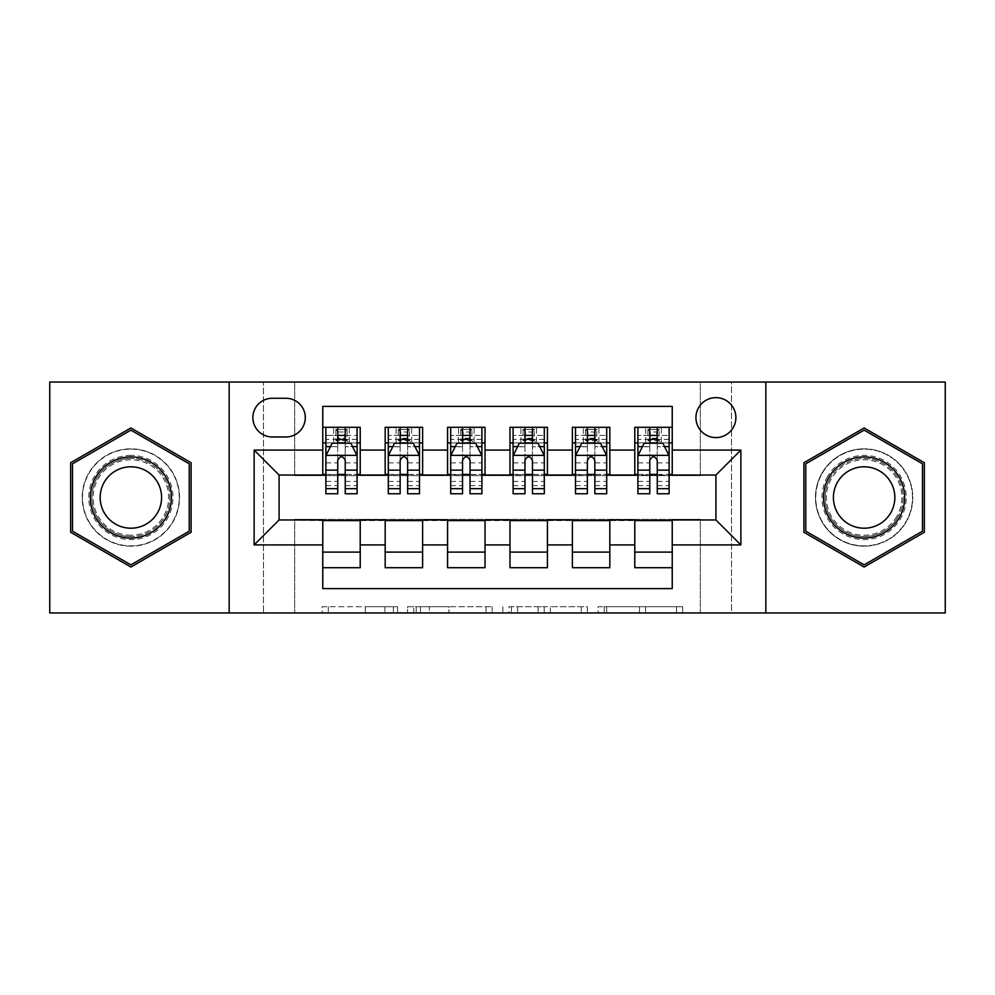 <?xml version="1.0" encoding="UTF-8"?>
<svg xmlns="http://www.w3.org/2000/svg" width="995" height="995" viewBox="0 0 995 995"><rect width="100%" height="100%" fill="white"/><g stroke="black" fill="none" stroke-linecap="round" stroke-linejoin="round"><path stroke-width="0.75" stroke-dasharray="4.97 3.73" d="M397.652 612.945L328.288 612.945L397.652 612.945L397.652 606.701L365.339 606.701L365.339 612.945L365.339 606.701L397.652 606.701L397.652 612.945L397.652 606.701L365.339 606.701L365.339 612.945L365.339 606.701L397.652 606.701L328.288 606.701L397.652 606.701M864.12 448.82A48.68 48.68 0 0 0 815.452 497.5A48.68 48.68 0 0 0 864.12 546.18A48.68 48.68 0 0 1 815.452 497.5A48.68 48.68 0 0 1 864.12 448.82A48.68 48.68 0 0 1 912.801 497.5A48.68 48.68 0 0 1 864.12 546.18A48.68 48.68 0 0 0 912.801 497.5A48.68 48.68 0 0 0 864.12 448.82M715.915 397.652A19.975 19.975 0 0 0 695.94 417.626A19.975 19.975 0 0 0 715.915 437.589A19.975 19.975 0 0 0 735.89 417.626A19.975 19.975 0 0 0 715.915 397.652M130.88 546.18A48.68 48.68 0 0 1 82.199 497.5A48.68 48.68 0 0 1 130.88 448.82A48.68 48.68 0 0 1 179.548 497.5A48.68 48.68 0 0 1 130.88 546.18A48.68 48.68 0 0 1 82.199 497.5A48.68 48.68 0 0 1 130.88 448.82A48.68 48.68 0 0 1 179.548 497.5A48.68 48.68 0 0 1 130.88 546.18M676.513 612.945L604.239 612.945L676.513 612.945L676.513 606.701L645.581 606.701L682.645 606.701L682.645 612.945L682.645 606.701L604.239 606.701L682.645 606.701L682.645 612.945L682.645 606.701L676.513 606.701L676.513 612.945M639.462 612.945L606.689 612.945L639.462 612.945L639.462 606.701L645.581 606.701L639.462 606.701L639.462 612.945L639.462 606.701L606.689 606.701L606.689 612.945L606.689 606.701L639.462 606.701L639.462 612.945M598.107 612.945L604.239 612.945L598.107 612.945L598.107 606.701L604.239 606.701L598.107 606.701L598.107 612.945M322.156 612.945L328.288 612.945L322.156 612.945L322.156 606.701L328.288 606.701L322.156 606.701L322.156 612.945M700.318 612.945L731.512 612.945L731.512 382.055L945.25 382.055L945.25 612.945L731.512 612.945L731.512 382.055L700.318 382.055L700.318 475.66L294.682 475.66L294.682 382.055L700.318 382.055L700.318 475.66L294.682 475.66L294.682 382.055L263.488 382.055L263.488 612.945L49.75 612.945L49.75 382.055L263.488 382.055L263.488 612.945L294.682 612.945L294.682 519.34L700.318 519.34L700.318 612.945L294.682 612.945L294.682 519.34L700.318 519.34L700.318 612.945M492.139 612.945L486.02 612.945L492.139 612.945L492.139 606.701L492.139 612.945M413.733 612.945L486.02 612.945L407.614 612.945L413.733 612.945L413.733 606.701L492.139 606.701L407.614 606.701L407.614 612.945L407.614 606.701L413.733 606.701L413.733 612.945M508.98 612.945L587.386 612.945L502.861 612.945L508.98 612.945L508.98 606.701L587.386 606.701L587.386 612.945L587.386 606.701L550.334 606.701L550.334 612.945M634.785 427.29L672.234 427.29L672.234 442.899L634.785 442.899L634.785 427.29M572.386 427.29L609.823 427.29L609.823 442.899L572.386 442.899L572.386 427.29M509.975 427.29L547.424 427.29L547.424 442.899L509.975 442.899L509.975 427.29M447.576 427.29L485.025 427.29L485.025 442.899L447.576 442.899L447.576 427.29M385.177 427.29L422.614 427.29L422.614 442.899L385.177 442.899L385.177 427.29M322.766 567.71L322.766 552.101L360.215 552.101L360.215 567.71L322.766 567.71L322.766 588.605L672.234 588.605L672.234 567.71L634.785 567.71L634.785 552.101L672.234 552.101L672.234 567.71M422.614 567.71L385.177 567.71L385.177 552.101L422.614 552.101L422.614 567.71M485.025 567.71L447.576 567.71L447.576 552.101L485.025 552.101L485.025 567.71M547.424 567.71L509.975 567.71L509.975 552.101L547.424 552.101L547.424 567.71M609.823 567.71L572.386 567.71L572.386 552.101L609.823 552.101L609.823 567.71M634.785 552.101L634.785 520.584L715.915 519.962L715.915 475.038L609.823 475.038L609.823 442.899M609.823 474.416L547.424 475.038L547.424 442.899M547.424 474.416L485.025 475.038L485.025 442.899M485.025 474.416L422.614 475.038L422.614 442.899M322.766 427.29L360.215 427.29L360.215 442.899L322.766 442.899L322.766 406.395L672.234 406.395L672.234 427.29M572.386 552.101L572.386 520.584L634.785 520.584M509.975 552.101L509.975 520.584L572.386 520.584M447.576 552.101L447.576 520.584L509.975 520.584M385.177 552.101L385.177 520.584L447.576 520.584M422.614 474.416L360.215 475.038L360.215 442.899M322.766 552.101L322.766 520.584L385.177 520.584M360.215 474.416L279.085 475.038L279.085 519.962L322.766 520.584M345.228 442.899L357.093 442.899L357.093 427.29L333.686 427.29L333.686 442.899L325.887 442.899L337.74 442.899M322.766 474.416L322.766 442.899M325.887 474.416L337.74 474.416M345.228 474.416L357.093 474.416M360.215 552.101L360.215 520.584M388.299 474.416L400.152 474.416M407.639 474.416L419.492 474.416M407.639 442.899L419.492 442.899L419.492 427.29L396.097 427.29L396.097 442.899L388.299 442.899L400.152 442.899M385.177 474.416L385.177 442.899M422.614 552.101L422.614 520.584M485.025 552.101L485.025 520.584M447.576 474.416L447.576 442.899M470.038 442.899L481.903 442.899L481.903 427.29L458.496 427.29L458.496 442.899L450.698 442.899L462.551 442.899M450.698 474.416L462.551 474.416M470.038 474.416L481.903 474.416M547.424 552.101L547.424 520.584M509.975 474.416L509.975 442.899M532.449 442.899L544.302 442.899L544.302 427.29L520.907 427.29L520.907 442.899L513.097 442.899L524.962 442.899M513.097 474.416L524.962 474.416M532.449 474.416L544.302 474.416M609.823 552.101L609.823 520.584M572.386 474.416L572.386 442.899M594.848 442.899L606.701 442.899L606.701 427.29L583.306 427.29L583.306 442.899L575.508 442.899L587.361 442.899M575.508 474.416L587.361 474.416M594.848 474.416L606.701 474.416M672.234 552.101L672.234 520.584M634.785 474.416L634.785 442.899M672.234 474.416L672.234 442.899M657.26 442.899L669.113 442.899L669.113 427.29L645.705 427.29L645.705 442.899L637.907 442.899L649.772 442.899M637.907 474.416L649.772 474.416M657.26 474.416L669.113 474.416M272.22 398.274A19.34 19.34 0 0 0 252.879 417.626A19.34 19.34 0 0 0 272.22 436.967L285.951 436.967A19.34 19.34 0 0 0 305.291 417.626A19.34 19.34 0 0 0 285.951 398.274L272.22 398.274M229.161 612.945L229.161 382.055M765.839 382.055L765.839 612.945M70.657 532.263L130.88 567.038L191.09 532.263L191.09 462.737L130.88 427.962L70.657 462.737L70.657 532.263M924.343 532.263L924.343 462.737L864.12 427.962L803.91 462.737L803.91 532.263L864.12 567.038L924.343 532.263M420.475 612.945L429.355 612.945L420.475 612.945L420.475 606.701L416.184 606.701L416.184 612.945L416.184 606.701L429.355 606.701L420.475 606.701L420.475 612.945M429.355 612.945L448.956 612.945L429.355 612.945L429.355 606.701L448.956 606.701L448.956 612.945L448.956 606.701L429.355 606.701L429.355 612.945M508.98 606.701L544.203 606.701L544.203 612.945L544.203 606.701L538.084 606.701L544.203 606.701L544.203 612.945L544.203 606.701L550.334 606.701M511.43 606.701L511.43 612.945L511.43 606.701M502.861 606.701L502.861 612.945L502.861 606.701M357.093 493.756L357.093 435.412L357.093 442.899L325.887 442.899L325.887 435.412L337.74 435.412L337.74 427.29L357.093 427.29M325.887 455.685L325.887 485.647L325.887 455.685L332.131 443.21L350.849 443.21L357.093 455.685L357.093 485.647L357.093 455.685M325.887 442.899L325.887 427.29L337.74 427.29M325.887 493.756L325.887 435.412L357.093 435.412L345.228 435.412L345.228 427.29L345.228 493.756M338.375 431.979L344.606 431.979L344.606 438.21L338.375 438.21L338.375 431.979L335.875 429.479L347.106 429.479L335.875 429.479L335.875 440.71L347.106 440.71L347.106 429.479L347.106 440.71L335.875 440.71L335.875 429.479L333.686 427.29L325.887 427.29M337.74 435.412L337.74 446.767L325.887 446.767M330.415 446.643L337.74 446.643L337.74 443.21M345.228 443.21L345.228 446.643L352.566 446.643M337.74 493.756L337.74 446.767M337.74 446.643L337.74 460.374C340.24 455.648 342.728 455.648 345.228 460.374L345.228 446.643M357.093 442.899L349.295 442.899L349.295 427.29L344.606 431.979M344.606 438.21L349.295 442.899L333.686 442.899L338.375 438.21M130.88 455.374A42.126 42.126 0 0 0 88.754 497.5A42.126 42.126 0 0 0 130.88 539.626A42.126 42.126 0 0 0 172.993 497.5A42.126 42.126 0 0 0 130.88 455.374M130.88 536.504A39.004 39.004 0 0 1 91.876 497.5A39.004 39.004 0 0 1 130.88 458.496A39.004 39.004 0 0 0 91.876 497.5A39.004 39.004 0 0 0 130.88 536.504A39.004 39.004 0 0 0 169.884 497.5A39.004 39.004 0 0 0 130.88 458.496A39.004 39.004 0 0 1 169.884 497.5A39.004 39.004 0 0 1 130.88 536.504A39.004 39.004 0 0 0 169.884 497.5A39.004 39.004 0 0 0 130.88 458.496M130.88 466.792A30.708 30.708 0 0 0 100.159 497.5A30.708 30.708 0 0 0 130.88 528.208A30.708 30.708 0 0 0 161.588 497.5A30.708 30.708 0 0 0 130.88 466.792M130.88 449.131A48.369 48.369 0 0 1 179.237 497.5A48.369 48.369 0 0 1 130.88 545.869A48.369 48.369 0 0 1 82.51 497.5A48.369 48.369 0 0 1 130.88 449.131A48.369 48.369 0 0 1 179.237 497.5A48.369 48.369 0 0 1 130.88 545.869A48.369 48.369 0 0 1 82.51 497.5A48.369 48.369 0 0 1 130.88 449.131M189.224 531.193L130.88 564.874L72.523 531.193L72.523 463.807L130.88 430.126L189.224 463.807L189.224 531.193M827.641 476.443A42.126 42.126 0 0 0 843.063 533.979A42.126 42.126 0 0 0 900.599 518.557A42.126 42.126 0 0 0 885.189 461.021A42.126 42.126 0 0 0 827.641 476.443M897.9 517.002A39.004 39.004 0 0 1 844.618 531.28A39.004 39.004 0 0 1 830.352 477.998A39.004 39.004 0 0 0 844.618 531.28A39.004 39.004 0 0 0 897.9 517.002A39.004 39.004 0 0 0 883.622 463.72A39.004 39.004 0 0 0 830.352 477.998A39.004 39.004 0 0 1 883.622 463.72A39.004 39.004 0 0 1 897.9 517.002A39.004 39.004 0 0 0 883.622 463.72A39.004 39.004 0 0 0 830.352 477.998M837.529 482.14A30.708 30.708 0 0 0 848.772 524.091A30.708 30.708 0 0 0 890.724 512.86A30.708 30.708 0 0 0 879.48 470.909A30.708 30.708 0 0 0 837.529 482.14M822.243 473.321A48.369 48.369 0 0 1 888.311 455.61A48.369 48.369 0 0 1 906.01 521.678A48.369 48.369 0 0 1 839.942 539.389A48.369 48.369 0 0 1 822.243 473.321A48.369 48.369 0 0 1 888.311 455.61A48.369 48.369 0 0 1 906.01 521.678A48.369 48.369 0 0 1 839.942 539.389A48.369 48.369 0 0 1 822.243 473.321M922.477 463.807L922.477 531.193L864.12 564.874L805.776 531.193L805.776 463.807L864.12 430.126L922.477 463.807M400.152 493.756L400.152 427.29L419.492 427.29L407.639 427.29L407.639 435.412L407.639 427.29M388.299 455.685L388.299 485.647L388.299 455.685L394.53 443.21L413.248 443.21L419.492 455.685L419.492 485.647L419.492 455.685M419.492 493.756L419.492 435.412L419.492 442.899L388.299 442.899L388.299 427.29L400.152 427.29L388.299 427.29L396.097 427.29L398.274 429.479L398.274 440.71L409.505 440.71L409.505 429.479L409.505 440.71L398.274 440.71L398.274 429.479L409.505 429.479L398.274 429.479L400.774 431.979L407.017 431.979L407.017 438.21L400.774 438.21L400.774 431.979M388.299 442.899L388.299 493.756M407.639 435.412L388.299 435.412L419.492 435.412L407.639 435.412L407.639 493.756M392.814 446.643L400.152 446.643L400.152 443.21M407.639 443.21L407.639 446.643L414.977 446.643M400.152 446.643L400.152 460.374C402.639 455.648 405.139 455.648 407.639 460.374L407.639 446.643M419.492 442.899L411.694 442.899L411.694 427.29L407.017 431.979M407.017 438.21L411.694 442.899L396.097 442.899L400.774 438.21M462.551 493.756L462.551 427.29L481.903 427.29L470.038 427.29L470.038 435.412L470.038 427.29M450.698 455.685L450.698 485.647L450.698 455.685L456.941 443.21L475.66 443.21L481.903 455.685L481.903 485.647L481.903 455.685M481.903 493.756L481.903 435.412L481.903 442.899L450.698 442.899L450.698 427.29L462.551 427.29L450.698 427.29L458.496 427.29L460.685 429.479L460.685 440.71L471.916 440.71L471.916 429.479L471.916 440.71L460.685 440.71L460.685 429.479L471.916 429.479L460.685 429.479L463.172 431.979L469.416 431.979L469.416 438.21L463.172 438.21L463.172 431.979M450.698 442.899L450.698 493.756M470.038 435.412L450.698 435.412L481.903 435.412L470.038 435.412L470.038 493.756M455.225 446.643L462.551 446.643L462.551 443.21M470.038 443.21L470.038 446.643L477.376 446.643M462.551 446.643L462.551 460.374C465.038 455.648 467.538 455.648 470.038 460.374L470.038 446.643M481.903 442.899L474.093 442.899L474.093 427.29L469.416 431.979M469.416 438.21L474.093 442.899L458.496 442.899L463.172 438.21M524.962 493.756L524.962 427.29L544.302 427.29L532.449 427.29L532.449 435.412L532.449 427.29M513.097 455.685L513.097 485.647L513.097 455.685L519.34 443.21L538.059 443.21L544.302 455.685L544.302 485.647L544.302 455.685M544.302 493.756L544.302 435.412L544.302 442.899L513.097 442.899L513.097 427.29L524.962 427.29L513.097 427.29L520.907 427.29L523.084 429.479L523.084 440.71L534.315 440.71L534.315 429.479L534.315 440.71L523.084 440.71L523.084 429.479L534.315 429.479L523.084 429.479L525.584 431.979L531.827 431.979L531.827 438.21L525.584 438.21L525.584 431.979M513.097 442.899L513.097 493.756M532.449 435.412L513.097 435.412L544.302 435.412L532.449 435.412L532.449 493.756M517.624 446.643L524.962 446.643L524.962 443.21M532.449 443.21L532.449 446.643L539.775 446.643M524.962 446.643L524.962 460.374C527.449 455.648 529.949 455.648 532.449 460.374L532.449 446.643M544.302 442.899L536.504 442.899L536.504 427.29L531.827 431.979M531.827 438.21L536.504 442.899L520.907 442.899L525.584 438.21M587.361 493.756L587.361 427.29L606.701 427.29L594.848 427.29L594.848 435.412L594.848 427.29M575.508 455.685L575.508 485.647L575.508 455.685L581.752 443.21L600.47 443.21L606.701 455.685L606.701 485.647L606.701 455.685M606.701 493.756L606.701 435.412L606.701 442.899L575.508 442.899L575.508 427.29L587.361 427.29L575.508 427.29L583.306 427.29L585.495 429.479L585.495 440.71L596.726 440.71L596.726 429.479L596.726 440.71L585.495 440.71L585.495 429.479L596.726 429.479L585.495 429.479L587.983 431.979L594.226 431.979L594.226 438.21L587.983 438.21L587.983 431.979M575.508 442.899L575.508 493.756M594.848 435.412L575.508 435.412L606.701 435.412L594.848 435.412L594.848 493.756M580.023 446.643L587.361 446.643L587.361 443.21M594.848 443.21L594.848 446.643L602.186 446.643M587.361 446.643L587.361 460.374C589.848 455.648 592.348 455.648 594.848 460.374L594.848 446.643M606.701 442.899L598.903 442.899L598.903 427.29L594.226 431.979M594.226 438.21L598.903 442.899L583.306 442.899L587.983 438.21M649.772 493.756L649.772 427.29L669.113 427.29L657.26 427.29L657.26 435.412L657.26 427.29M637.907 455.685L637.907 485.647L637.907 455.685L644.151 443.21L662.869 443.21L669.113 455.685L669.113 485.647L669.113 455.685M669.113 493.756L669.113 435.412L669.113 442.899L637.907 442.899L637.907 427.29L649.772 427.29L637.907 427.29L645.705 427.29L647.894 429.479L647.894 440.71L659.125 440.71L659.125 429.479L659.125 440.71L647.894 440.71L647.894 429.479L659.125 429.479L647.894 429.479L650.394 431.979L656.625 431.979L656.625 438.21L650.394 438.21L650.394 431.979M637.907 442.899L637.907 493.756M657.26 435.412L637.907 435.412L669.113 435.412L657.26 435.412L657.26 493.756M642.434 446.643L649.772 446.643L649.772 443.21M657.26 443.21L657.26 446.643L664.585 446.643M649.772 446.643L649.772 460.374C652.26 455.648 654.747 455.648 657.26 460.374L657.26 446.643M669.113 442.899L661.314 442.899L661.314 427.29L656.625 431.979M656.625 438.21L661.314 442.899L645.705 442.899L650.394 438.21M393.373 606.701L393.373 612.945L393.373 606.701M384.941 606.701L384.941 612.945L384.941 606.701M328.288 606.701L328.288 612.945L328.288 606.701M486.02 606.701L486.02 612.945L486.02 606.701M581.267 606.701L581.267 612.945L581.267 606.701M538.084 606.701L538.084 612.945L538.084 606.701M517.562 606.701L517.562 612.945L517.562 606.701M645.581 606.701L645.581 612.945L645.581 606.701M604.239 606.701L604.239 612.945L604.239 606.701M326.049 455.374L356.931 455.374M357.093 446.767L345.228 446.767M325.887 481.418L337.74 481.418M345.228 481.418L357.093 481.418M325.887 462.899L337.74 462.899M345.228 462.899L357.093 462.899M357.093 439.38L345.228 439.38M337.74 439.38L325.887 439.38M130.88 535.223A37.723 37.723 0 0 1 93.157 497.5A37.723 37.723 0 0 1 130.88 459.777A37.723 37.723 0 0 1 168.603 497.5A37.723 37.723 0 0 1 130.88 535.223M896.793 516.368A37.723 37.723 0 0 1 845.265 530.173A37.723 37.723 0 0 1 831.459 478.632A37.723 37.723 0 0 1 882.988 464.827A37.723 37.723 0 0 1 896.793 516.368M388.448 455.374L419.343 455.374M400.152 446.767L388.299 446.767M419.492 446.767L407.639 446.767M388.299 481.418L400.152 481.418M407.639 481.418L419.492 481.418M388.299 462.899L400.152 462.899M407.639 462.899L419.492 462.899M419.492 439.38L407.639 439.38M400.152 439.38L388.299 439.38M450.847 455.374L481.742 455.374M462.551 446.767L450.698 446.767M481.903 446.767L470.038 446.767M450.698 481.418L462.551 481.418M470.038 481.418L481.903 481.418M450.698 462.899L462.551 462.899M470.038 462.899L481.903 462.899M481.903 439.38L470.038 439.38M462.551 439.38L450.698 439.38M513.258 455.374L544.153 455.374M524.962 446.767L513.097 446.767M544.302 446.767L532.449 446.767M513.097 481.418L524.962 481.418M532.449 481.418L544.302 481.418M513.097 462.899L524.962 462.899M532.449 462.899L544.302 462.899M544.302 439.38L532.449 439.38M524.962 439.38L513.097 439.38M575.657 455.374L606.552 455.374M587.361 446.767L575.508 446.767M606.701 446.767L594.848 446.767M575.508 481.418L587.361 481.418M594.848 481.418L606.701 481.418M575.508 462.899L587.361 462.899M594.848 462.899L606.701 462.899M606.701 439.38L594.848 439.38M587.361 439.38L575.508 439.38M638.069 455.374L668.951 455.374M649.772 446.767L637.907 446.767M669.113 446.767L657.26 446.767M637.907 481.418L649.772 481.418M657.26 481.418L669.113 481.418M637.907 462.899L649.772 462.899M657.26 462.899L669.113 462.899M669.113 439.38L657.26 439.38M649.772 439.38L637.907 439.38M325.887 485.647L337.74 485.647M345.228 485.647L357.093 485.647M388.299 485.647L400.152 485.647M407.639 485.647L419.492 485.647M450.698 485.647L462.551 485.647M470.038 485.647L481.903 485.647M513.097 485.647L524.962 485.647M532.449 485.647L544.302 485.647M575.508 485.647L587.361 485.647M594.848 485.647L606.701 485.647M637.907 485.647L649.772 485.647M657.26 485.647L669.113 485.647"/><path stroke-width="1.49" d="M715.915 397.652A19.975 19.975 0 0 0 695.94 417.626A19.975 19.975 0 0 0 715.915 437.589A19.975 19.975 0 0 0 735.89 417.626A19.975 19.975 0 0 0 715.915 397.652M765.839 612.945L945.25 612.945L945.25 382.055L765.839 382.055L765.839 612.945L229.161 612.945L229.161 382.055L49.75 382.055L49.75 612.945L229.161 612.945M672.234 427.29L634.785 427.29L634.785 450.076L609.823 450.076L609.823 475.038L634.785 475.038L634.785 450.076M609.823 450.076L609.823 427.29L572.386 427.29L572.386 450.076L547.424 450.076L547.424 475.038L572.386 475.038L572.386 450.076M547.424 450.076L547.424 427.29L509.975 427.29L509.975 450.076L485.025 450.076L485.025 475.038L509.975 475.038L509.975 450.076M485.025 450.076L485.025 427.29L447.576 427.29L447.576 450.076L422.614 450.076L422.614 475.038L447.576 475.038L447.576 450.076M422.614 450.076L422.614 427.29L385.177 427.29L385.177 475.038L360.215 475.038L360.215 427.29L322.766 427.29M322.766 567.71L360.215 567.71L360.215 519.962L385.177 519.962L385.177 567.71L422.614 567.71L422.614 519.962L447.576 519.962L447.576 544.924L422.614 544.924M447.576 544.924L447.576 567.71L485.025 567.71L485.025 519.962L509.975 519.962L509.975 544.924L485.025 544.924M509.975 544.924L509.975 567.71L547.424 567.71L547.424 519.962L572.386 519.962L572.386 544.924L547.424 544.924M572.386 544.924L572.386 567.71L609.823 567.71L609.823 519.962L634.785 519.962L634.785 544.924L609.823 544.924M272.22 436.967L285.951 436.967A19.34 19.34 0 0 0 305.291 417.626A19.34 19.34 0 0 0 285.951 398.274L272.22 398.274A19.34 19.34 0 0 0 252.879 417.626A19.34 19.34 0 0 0 272.22 436.967M765.839 382.055L229.161 382.055M672.234 450.076L672.234 406.395L322.766 406.395L322.766 475.038L279.085 475.038L279.085 519.962L322.766 519.962L322.766 588.605L672.234 588.605L672.234 519.962L715.915 519.962L715.915 475.038L672.234 475.038L672.234 450.076L740.877 450.076L740.877 544.924L672.234 544.924M322.766 544.924L254.123 544.924L254.123 450.076L322.766 450.076M634.785 544.924L634.785 567.71L672.234 567.71M322.766 442.899L325.887 442.899M337.74 442.899L345.228 442.899M357.093 442.899L360.215 442.899M322.766 474.416L325.887 474.416M337.74 474.416L345.228 474.416M357.093 474.416L360.215 474.416M322.766 520.584L360.215 520.584M322.766 552.101L360.215 552.101M385.177 474.416L388.299 474.416M400.152 474.416L407.639 474.416M419.492 474.416L422.614 474.416M385.177 442.899L388.299 442.899M400.152 442.899L407.639 442.899M419.492 442.899L422.614 442.899M385.177 520.584L422.614 520.584M385.177 552.101L422.614 552.101M447.576 520.584L485.025 520.584M447.576 552.101L485.025 552.101M447.576 442.899L450.698 442.899M462.551 442.899L470.038 442.899M481.903 442.899L485.025 442.899M447.576 474.416L450.698 474.416M462.551 474.416L470.038 474.416M481.903 474.416L485.025 474.416M509.975 520.584L547.424 520.584M509.975 552.101L547.424 552.101M509.975 442.899L513.097 442.899M524.962 442.899L532.449 442.899M544.302 442.899L547.424 442.899M509.975 474.416L513.097 474.416M524.962 474.416L532.449 474.416M544.302 474.416L547.424 474.416M572.386 520.584L609.823 520.584M572.386 552.101L609.823 552.101M572.386 442.899L575.508 442.899M587.361 442.899L594.848 442.899M606.701 442.899L609.823 442.899M572.386 474.416L575.508 474.416M587.361 474.416L594.848 474.416M606.701 474.416L609.823 474.416M634.785 520.584L672.234 520.584M634.785 552.101L672.234 552.101M634.785 442.899L637.907 442.899M649.772 442.899L657.26 442.899M669.113 442.899L672.234 442.899M634.785 474.416L637.907 474.416M649.772 474.416L657.26 474.416M669.113 474.416L672.234 474.416M279.085 475.038L254.123 450.076M279.085 519.962L254.123 544.924M740.877 450.076L715.915 475.038M740.877 544.924L715.915 519.962M130.88 567.038L191.09 532.263L191.09 462.737L130.88 427.962L70.657 462.737L70.657 532.263L130.88 567.038M924.343 462.737L864.12 427.962L803.91 462.737L803.91 532.263L864.12 567.038L924.343 532.263L924.343 462.737M345.228 435.412L337.74 435.412M357.093 488.669L345.228 488.669L345.228 493.756L357.093 493.756L357.093 455.685L350.849 443.21L332.131 443.21L325.887 455.685L325.887 493.756L337.74 493.756L337.74 488.669L325.887 488.669M325.887 455.685L325.887 427.29M357.093 455.685L357.093 427.29M337.74 443.21L337.74 427.29M345.228 427.29L345.228 443.21M345.228 488.669L345.228 460.374C342.74 455.561 340.24 455.561 337.74 460.374L337.74 488.669M130.88 456.941A40.559 40.559 0 0 0 90.309 497.5A40.559 40.559 0 0 0 130.88 538.059A40.559 40.559 0 0 0 171.439 497.5A40.559 40.559 0 0 0 130.88 456.941M130.88 466.792A30.708 30.708 0 0 0 100.159 497.5A30.708 30.708 0 0 0 130.88 528.208A30.708 30.708 0 0 0 161.588 497.5A30.708 30.708 0 0 0 130.88 466.792M189.224 531.193L130.88 564.874L72.523 531.193L72.523 463.807L130.88 430.126L189.224 463.807L189.224 531.193M828.997 477.214A40.559 40.559 0 0 0 843.847 532.623A40.559 40.559 0 0 0 899.256 517.786A40.559 40.559 0 0 0 884.406 462.376A40.559 40.559 0 0 0 828.997 477.214M837.529 482.14A30.708 30.708 0 0 0 848.772 524.091A30.708 30.708 0 0 0 890.724 512.86A30.708 30.708 0 0 0 879.48 470.909A30.708 30.708 0 0 0 837.529 482.14M922.477 463.807L922.477 531.193L864.12 564.874L805.776 531.193L805.776 463.807L864.12 430.126L922.477 463.807M407.639 435.412L400.152 435.412M419.492 488.669L407.639 488.669L407.639 493.756L419.492 493.756L419.492 455.685L413.248 443.21L394.53 443.21L388.299 455.685L388.299 493.756L400.152 493.756L400.152 488.669L388.299 488.669M388.299 455.685L388.299 427.29M419.492 455.685L419.492 427.29M400.152 443.21L400.152 427.29M407.639 427.29L407.639 443.21M407.639 488.669L407.639 460.374C405.139 455.561 402.652 455.561 400.152 460.374L400.152 488.669M470.038 435.412L462.551 435.412M481.903 488.669L470.038 488.669L470.038 493.756L481.903 493.756L481.903 455.685L475.66 443.21L456.941 443.21L450.698 455.685L450.698 493.756L462.551 493.756L462.551 488.669L450.698 488.669M450.698 455.685L450.698 427.29M481.903 455.685L481.903 427.29M462.551 443.21L462.551 427.29M470.038 427.29L470.038 443.21M470.038 488.669L470.038 460.374C467.55 455.561 465.051 455.561 462.551 460.374L462.551 488.669M532.449 435.412L524.962 435.412M544.302 488.669L532.449 488.669L532.449 493.756L544.302 493.756L544.302 455.685L538.059 443.21L519.34 443.21L513.097 455.685L513.097 493.756L524.962 493.756L524.962 488.669L513.097 488.669M513.097 455.685L513.097 427.29M544.302 455.685L544.302 427.29M524.962 443.21L524.962 427.29M532.449 427.29L532.449 443.21M532.449 488.669L532.449 460.374C529.949 455.561 527.462 455.561 524.962 460.374L524.962 488.669M594.848 435.412L587.361 435.412M606.701 488.669L594.848 488.669L594.848 493.756L606.701 493.756L606.701 455.685L600.47 443.21L581.752 443.21L575.508 455.685L575.508 493.756L587.361 493.756L587.361 488.669L575.508 488.669M575.508 455.685L575.508 427.29M606.701 455.685L606.701 427.29M587.361 443.21L587.361 427.29M594.848 427.29L594.848 443.21M594.848 488.669L594.848 460.374C592.361 455.561 589.861 455.561 587.361 460.374L587.361 488.669M657.26 435.412L649.772 435.412M669.113 488.669L657.26 488.669L657.26 493.756L669.113 493.756L669.113 455.685L662.869 443.21L644.151 443.21L637.907 455.685L637.907 493.756L649.772 493.756L649.772 488.669L637.907 488.669M637.907 455.685L637.907 427.29M669.113 455.685L669.113 427.29M649.772 443.21L649.772 427.29M657.26 427.29L657.26 443.21M657.26 488.669L657.26 460.374C654.76 455.561 652.26 455.561 649.772 460.374L649.772 488.669M385.177 544.924L360.215 544.924M385.177 450.076L360.215 450.076M356.931 455.374L326.049 455.374M325.887 446.643L330.415 446.643M352.566 446.643L357.093 446.643M337.74 470.15L325.887 470.15M357.093 470.15L345.228 470.15M345.228 439.38L337.74 439.38M419.343 455.374L388.448 455.374M388.299 446.643L392.814 446.643M414.977 446.643L419.492 446.643M400.152 470.15L388.299 470.15M419.492 470.15L407.639 470.15M407.639 439.38L400.152 439.38M481.742 455.374L450.847 455.374M450.698 446.643L455.225 446.643M477.376 446.643L481.903 446.643M462.551 470.15L450.698 470.15M481.903 470.15L470.038 470.15M470.038 439.38L462.551 439.38M544.153 455.374L513.258 455.374M513.097 446.643L517.624 446.643M539.775 446.643L544.302 446.643M524.962 470.15L513.097 470.15M544.302 470.15L532.449 470.15M532.449 439.38L524.962 439.38M606.552 455.374L575.657 455.374M575.508 446.643L580.023 446.643M602.186 446.643L606.701 446.643M587.361 470.15L575.508 470.15M606.701 470.15L594.848 470.15M594.848 439.38L587.361 439.38M668.951 455.374L638.069 455.374M637.907 446.643L642.434 446.643M664.585 446.643L669.113 446.643M649.772 470.15L637.907 470.15M669.113 470.15L657.26 470.15M657.26 439.38L649.772 439.38"/></g></svg>
